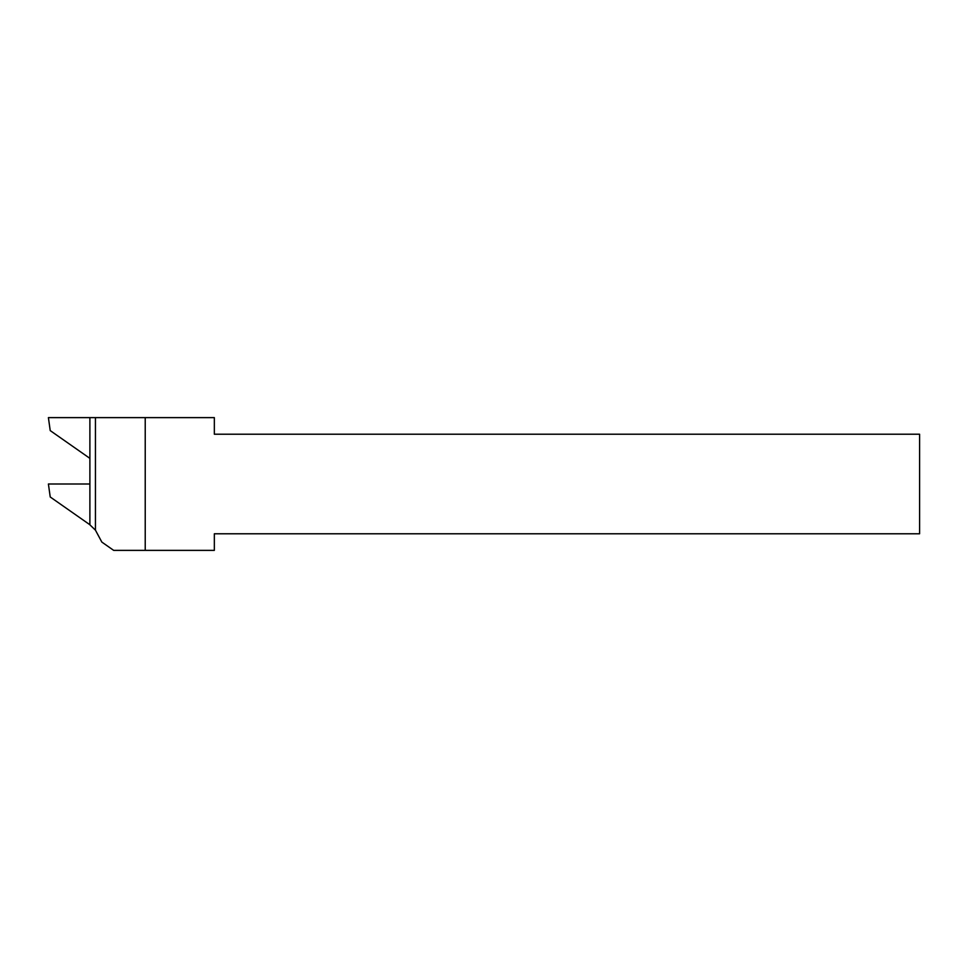<?xml version="1.0" encoding="UTF-8"?>
<svg xmlns="http://www.w3.org/2000/svg" width="968" height="968" viewBox="0 0 968 968"><rect width="100%" height="100%" fill="white"/><g stroke="black" fill="none" stroke-linecap="round" stroke-linejoin="round"><path stroke-width="1.45" d="M89.891 458.372L50.227 430.603L48.4 417.619L89.891 417.619L89.891 524.825L95.445 530.161L101.834 542.08L113.68 550.381L214.339 550.381L214.339 533.779L919.6 533.779L919.6 434.221L214.339 434.221L214.339 417.619L145.224 417.619L145.224 550.381M145.224 417.619L89.891 417.619M95.445 417.619L95.445 530.161M89.891 524.753L50.227 496.983L48.4 484L89.891 484"/></g></svg>
